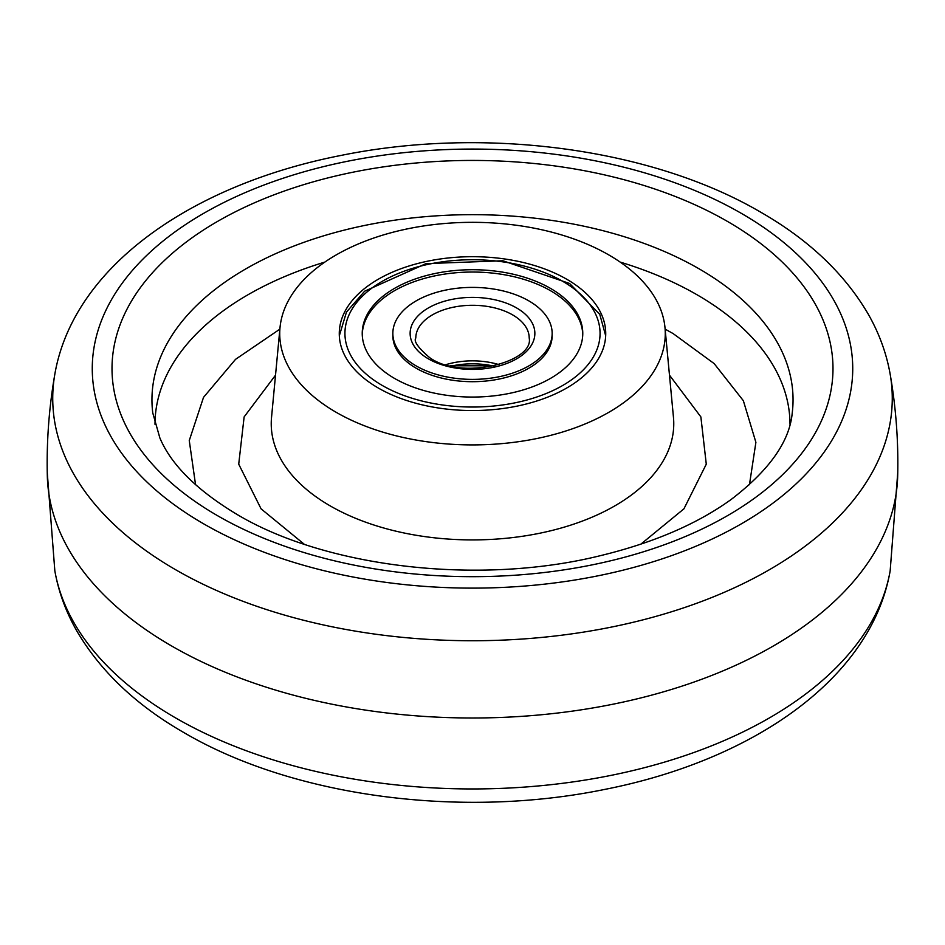 <?xml version="1.0" encoding="UTF-8"?>
<svg xmlns="http://www.w3.org/2000/svg" width="945" height="945" viewBox="0 0 945 945"><rect width="100%" height="100%" fill="white"/><g stroke="black" fill="none" stroke-linecap="round" stroke-linejoin="round"><path stroke-width="1.42" d="M890.166 374.196C896.014 407.886 898.518 441.823 897.679 476.02A425.215 245.499 180 0 1 632.406 699.973A425.215 245.499 180 0 1 171.825 646.096A425.215 245.499 180 0 1 47.321 476.02C46.482 441.823 48.986 407.886 54.834 374.196C73.521 266.348 192.107 184.618 340.743 155.488C483.934 126.181 651.282 148.022 760.808 212.247C808.648 239.687 844.393 273.53 868.042 313.799C879.063 333.018 886.445 353.158 890.166 374.196A419.769 242.345 180 0 1 652.322 617.38A419.769 242.345 180 0 1 175.687 569.764A419.769 242.345 180 0 1 54.834 374.196M749.444 484.75L755.894 442.331L743.349 400.692L714.16 363.601L673.076 333.55L665.126 329.143M279.874 329.143L235.541 359.336L203.518 397.361L189.26 440.547L195.556 484.75M608.804 254.926A192.768 111.297 180 0 1 664.985 327.561A192.768 111.297 180 0 1 551.1 435.243A192.768 111.297 180 0 1 336.196 412.315A192.768 111.297 180 0 1 280.015 327.561A192.768 111.297 180 0 1 403.609 229.682A192.768 111.297 180 0 1 608.804 254.926M566.716 388.017A133.233 76.923 180 0 1 422.273 404.873A133.233 76.923 180 0 1 339.279 334.577A133.233 76.923 180 0 1 378.284 279.236A133.233 76.923 180 0 1 524.251 262.734A133.233 76.923 180 0 1 605.721 334.577A133.233 76.923 180 0 1 566.716 388.017M493.703 366.081A59.535 34.374 0 0 0 451.297 366.081M413.756 364.463A79.652 45.986 0 0 0 501.37 376.252A79.652 45.986 0 0 0 552.152 333.396A79.652 45.986 0 0 0 531.244 302.329A79.652 45.986 0 0 0 443.63 290.528A79.652 45.986 0 0 0 392.848 333.396A79.652 45.986 0 0 0 413.756 364.463M553.817 290.387A110.27 63.669 0 0 0 432.538 274.05A110.27 63.669 0 0 0 362.23 333.396A110.27 63.669 0 0 0 391.183 376.393A110.27 63.669 0 0 0 512.462 392.73A110.27 63.669 0 0 0 582.77 333.396A110.27 63.669 0 0 0 553.817 290.387M392.848 333.396L392.848 335.711A79.652 45.986 0 0 0 413.756 366.766A79.652 45.986 0 0 0 501.37 378.567A79.652 45.986 0 0 0 552.152 335.711L552.152 333.396M582.758 334.554A110.27 63.669 0 0 0 553.817 292.702A110.27 63.669 0 0 0 433.471 276.164A110.27 63.669 0 0 0 362.242 334.554M175.687 717.964A419.769 242.345 0 0 0 613.553 774.865A419.769 242.345 0 0 0 890.166 570.804C871.479 678.652 752.893 760.382 604.257 789.512C461.065 818.819 293.718 796.978 184.192 732.753C136.493 705.395 100.808 671.659 77.147 631.532C66.02 612.206 58.578 591.972 54.834 570.804A419.769 242.345 0 0 0 175.687 717.964M203.636 523.825A380.233 219.523 180 0 1 203.636 213.369A380.233 219.523 180 0 1 741.364 213.369A380.233 219.523 180 0 1 741.364 523.825A380.233 219.523 180 0 1 203.636 523.825M217.598 515.722A360.494 208.124 180 0 1 217.598 221.39A360.494 208.124 180 0 1 727.402 221.39A360.494 208.124 180 0 1 727.402 515.722A360.494 208.124 180 0 1 217.598 515.722M152.771 412.953A320.544 185.066 180 0 1 339.326 231.395A320.544 185.066 180 0 1 699.158 268.864A320.544 185.066 180 0 1 792.229 412.953C789.677 441.339 769.384 470.126 731.359 499.314C697.174 524.062 653.278 542.903 599.685 555.837C478.572 585.746 325.553 567.354 237.183 514.529C197.056 490.408 171.281 464.893 159.87 437.96L152.771 412.953M789.996 424.317A317.496 183.306 0 0 0 697.008 294.757A317.496 183.306 0 0 0 620.203 262.108M324.796 262.108A317.496 183.306 0 0 0 155.004 424.317M669.485 375.165L700.871 416.91L706.281 464.172L683.92 508.847L640.804 544.202M304.207 544.202L261.08 508.847L238.719 464.172L244.129 416.91L275.515 375.165M280.015 327.561L271.534 417.383A201.273 116.2 0 0 0 330.183 505.882A201.273 116.2 0 0 0 554.561 529.814A201.273 116.2 0 0 0 673.466 417.383L664.985 327.561M514.304 315.913A56.7 32.732 0 0 0 451.958 307.515A56.7 32.732 0 0 0 415.8 338.026C413.508 341.169 418.08 347.677 429.538 357.541C461.314 380.93 534.22 362.124 529.2 338.026A56.7 32.732 0 0 0 514.304 315.913M499.149 364.687A56.7 32.732 0 0 0 445.851 364.687M426.514 357.718A62.37 36.005 0 0 0 514.623 359.939A62.37 36.005 0 0 0 518.486 309.074A62.37 36.005 0 0 0 430.377 306.841A62.37 36.005 0 0 0 426.514 357.718M378.437 383.138A127.563 73.651 0 0 0 558.672 387.698A127.563 73.651 0 0 0 566.563 283.642A127.563 73.651 0 0 0 386.328 279.082A127.563 73.651 0 0 0 378.437 383.138M897.75 472.5L890.166 570.804M47.25 472.5L54.834 570.804M494.944 365.798L450.056 365.798M605.686 335.782L599.768 314.342L569.587 283.476L502.87 260.761L426.041 263.62L364.652 291.202L346.472 312.074L339.314 335.782"/></g></svg>
